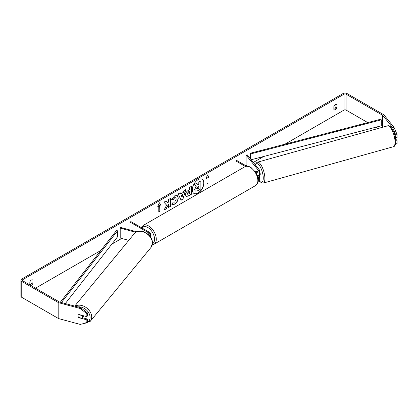 <?xml version="1.0" encoding="UTF-8"?>
<svg xmlns="http://www.w3.org/2000/svg" width="418" height="418" viewBox="0 0 418 418"><rect width="100%" height="100%" fill="white"/><g stroke="black" fill="none" stroke-linecap="round" stroke-linejoin="round"><path stroke-width="0.63" d="M136.811 231.807L120.718 227.476L120.206 228.113L135.834 232.319M120.206 228.113L120.206 238.051L128.77 240.355M148.975 235.109A2.921 1.688 0 0 0 150.517 233.625A2.921 1.688 0 0 0 149.66 232.434L130.897 221.597L130.035 222.094L130.035 229.984M148.343 234.508A1.703 0.982 0 0 0 149.299 233.625A1.703 0.982 0 0 0 148.798 232.93L130.035 222.094M83.569 315.768A2.435 1.818 39.4 0 1 83.245 316.625L82.116 318.004A2.435 1.818 39.4 0 1 81.803 318.281L78.652 317.434A2.435 1.818 39.4 0 1 78.025 315.862A2.435 1.818 39.4 0 1 78.344 314.916M78.673 314.634L81.818 315.48A2.435 1.818 39.4 0 1 82.44 317.048A2.435 1.818 39.4 0 1 82.116 318.004M193.91 193.435A8.214 4.739 120 0 0 197.928 192.98A8.214 4.739 120 0 0 203.268 185.822A8.214 4.739 120 0 0 202.119 179.218M198.101 193.079A8.214 4.739 120 0 0 203.467 185.843A8.214 4.739 120 0 0 202.207 179.265A8.214 4.739 120 0 0 198.101 179.672A8.214 4.739 120 0 0 192.74 186.909A8.214 4.739 120 0 0 193.999 193.487A8.214 4.739 120 0 0 198.101 193.079M367.746 122.594L346.078 110.086A1.463 0.841 0 0 0 344.014 110.086L284.893 144.22M263.606 156.51L253.35 162.43M141.66 226.917L140.882 227.366M121.68 238.448L111.805 244.149M100.842 250.476L35.53 288.19M392.69 127.704L394.012 127.349L397.1 134.612L395.778 134.967L392.69 127.704L382.799 115.457A1.463 0.841 0 0 0 382.507 115.216L346.078 94.186A1.463 0.841 0 0 0 344.014 94.186L22.786 279.642A1.463 0.841 0 0 0 22.363 280.238A1.463 0.841 0 0 0 22.786 280.833L59.215 301.864A1.463 0.841 0 0 0 59.633 302.036L80.846 307.747L87.466 312.972L87.466 315.888L86.85 316.651L86.85 313.735L80.23 308.51L80.846 307.747M166.615 205.175L164.008 210.097L166.27 208.791L168.642 204.198L168.642 207.427L170.549 206.325L170.549 198.372L168.642 199.475L168.642 201.528L167.942 202.829L166.212 200.875L163.919 202.202L166.615 205.175M180.733 193.905L183.403 192.364L183.883 190.671L185.853 189.537L182.943 199.177L181.114 200.232L178.199 193.952L180.231 192.782L180.733 193.905L180.132 192.839M333.857 106.538A2.435 1.406 -60 0 1 336.621 104.401A2.435 1.406 -60 0 1 336.955 104.746L336.955 107.672A2.435 1.406 -60 0 1 335.403 109.688A2.435 1.406 -60 0 1 334.186 109.809A2.435 1.406 -60 0 1 333.857 109.464L333.857 106.538M30.754 285.437A2.435 1.406 120 0 0 31.397 285.207A2.435 1.406 120 0 0 32.944 283.19L32.944 280.264A2.435 1.406 120 0 0 32.614 279.919A2.435 1.406 120 0 0 29.845 282.056L29.845 284.909M157.748 206.691L159.3 202.699L160.852 204.904L159.817 205.499L159.817 211.461L158.783 212.057L158.783 206.095L157.748 206.691M208.018 177.671L209.052 177.075L207.5 174.87L205.949 178.862L206.983 178.267L206.983 184.228L208.018 183.633L208.018 177.671L208.018 183.633M185.508 194.892L185.508 194.872C185.639 192.902 186.627 191.381 188.466 190.3L189.411 189.751L189.411 187.483L191.319 186.381L191.319 194.328L188.372 196.037L186.141 196.434L185.508 194.892M173.146 202.04L174.651 202.103L176.291 199.057L175.759 197.74L174.651 197.855L173.094 199.72L171.657 199.365L174.708 195.812L177.237 195.535L178.261 197.897C178.094 200.53 176.882 202.605 174.63 204.125C173.256 204.857 172.284 204.862 171.709 204.156L173.287 202.15M172.101 204.465L171.709 204.156M29.845 284.815A2.435 1.406 120 0 0 30.362 284.611A2.435 1.406 120 0 0 31.914 282.594L31.914 279.83M335.92 104.312L335.92 107.076A2.435 1.406 -60 0 1 334.374 109.093A2.435 1.406 -60 0 1 333.857 109.302M394.012 127.349L384.121 115.102A2.921 1.688 0 0 0 383.541 114.621L347.112 93.59A2.921 1.688 0 0 0 342.979 93.59L21.757 279.046A2.921 1.688 0 0 0 20.9 280.238A2.921 1.688 0 0 0 21.757 281.429L58.186 302.465A2.921 1.688 0 0 0 59.016 302.799L80.23 308.51M378.008 128.525L375.777 127.234M20.9 280.238L20.9 296.137A2.921 1.688 0 0 0 21.757 297.334L58.186 318.364A2.921 1.688 0 0 0 59.016 318.699L80.23 324.41L86.85 322.748L87.466 321.985L87.466 319.07L86.85 319.833L86.85 322.748M78.161 316.598A2.435 1.803 38.9 0 1 78.333 314.932A2.435 1.803 38.9 0 1 78.908 314.514L86.85 316.651M86.85 319.833L78.908 317.696A2.435 1.803 38.9 0 1 78.662 317.434M87.466 312.972L86.85 313.735M82.367 317.696L87.466 319.07M395.752 141.033L395.778 143.985L397.1 143.63L397.1 140.709L395.559 138.807M395.778 134.967L395.778 137.888L395.313 137.313M395.517 143.954L395.778 143.985M395.778 141.07L397.1 140.709M395.778 137.888L397.1 137.532L397.1 134.612M336.955 104.746L336.156 104.286M336.955 107.672L335.92 107.076M32.944 280.264L32.144 279.804M32.944 283.19L31.914 282.594M194.6 189.605L196.016 186.313L194.37 184.484L196.753 183.309L198.142 184.923L198.978 184.437L198.978 182.023L200.891 180.921L200.891 188.889L197.63 190.77L195.19 191.094L194.6 189.605L196.188 186.412L194.542 184.584M196.753 183.309L194.37 184.484M198.027 184.787L198.806 184.338L198.806 181.924L200.891 180.921M195.222 191.115L194.772 189.704M159.263 202.793L160.852 204.904M160.679 204.804L159.817 205.499M159.645 205.4L159.817 211.461M158.783 211.858L159.645 211.362M157.847 206.435L158.783 206.095M207.845 183.533L206.983 184.03M206.053 178.606L206.983 178.267M207.845 177.572L209.052 177.075M208.88 176.976L207.464 174.964M185.608 189.678L182.943 199.177M182.77 199.078L181.041 200.076M182.812 194.407L181.109 195.19L182.044 197.097L182.812 194.407L181.281 195.295L182.044 197.097M191.151 186.48L191.319 194.328M191.151 194.229L188.199 195.932L186.057 196.376M189.411 191.481L188.508 192.003L187.416 193.665L187.645 194.271L189.411 193.581L189.239 191.381L188.335 191.904L187.243 193.565L187.567 194.208M166.155 200.906L167.942 202.829M168.642 207.224L170.549 206.325M170.377 206.226L170.377 198.472M164.159 209.815L166.098 208.692L168.642 204.198M177.148 195.488L178.089 197.798C177.922 200.431 176.709 202.505 174.458 204.026L172.017 204.412M175.67 197.698L174.478 197.756L173.094 199.72M172.921 199.621L171.683 199.318M196.695 188.434L196.899 188.973L198.978 188.079L198.978 186.167L197.719 186.898L196.695 188.434M196.821 188.91L198.978 188.079M198.806 187.98L198.806 186.266M256.077 171.521A2.435 0.826 74.4 0 1 256.244 171.281L256.26 171.275A2.435 0.841 74.9 0 1 256.365 171.228A2.435 0.841 74.9 0 1 256.38 171.223L256.678 171.599M258.115 178.658A2.921 1.688 0 0 0 259.656 177.175A2.921 1.688 0 0 0 259.379 176.459L258.695 175.612M254.771 170.873L255.529 171.307A1.703 0.982 180 0 0 257.389 171.521A1.703 0.982 180 0 0 258.439 170.612A1.703 0.982 180 0 0 258.277 170.199L246.082 155.099L247.184 154.801L259.379 169.901A2.921 1.688 180 0 1 259.656 170.612A2.921 1.688 180 0 1 255.691 172.19M259.656 177.175L259.656 180.55A2.921 1.688 180 0 1 258 182.076M257.984 177.843A1.703 0.982 0 0 0 258.439 177.175A1.703 0.982 0 0 0 258.277 176.757L257.373 175.638A2.921 1.688 180 0 0 259.656 173.992L259.656 170.612M236.776 171.417L235.904 170.91L235.904 160.972L236.766 160.475L246.688 166.202M245.444 166.484L235.904 160.972M246.082 155.099L246.082 165.037L247.012 166.186M259.656 171.793A2.435 0.826 74.4 0 1 260.231 174.238A2.435 0.826 74.4 0 1 259.855 175.309L258.972 175.555A2.435 0.826 74.4 0 1 258.867 175.56M257.953 175.523A2.435 0.826 74.4 0 1 257.749 175.874L259.071 175.503A2.435 0.826 74.4 0 1 258.972 175.555M256.49 171.589L256.244 171.281M257.535 175.612L257.749 175.874M251.187 159.749L381.284 125.797L381.284 119.83L380.788 119.193L250.335 153.239L250.335 158.699M381.284 119.83L250.837 153.881L250.837 159.321M250.837 153.881L250.335 153.239M60.328 302.219L116.465 230.527L117.578 230.814L117.578 236.781L65.292 303.557M61.436 302.517L117.578 230.814M148.798 232.93L148.798 234.32M74.723 306.096L134.209 233.74A10.831 8.088 39.4 0 1 145.271 232.753A10.831 8.088 39.4 0 1 152.398 243.266A10.831 8.088 39.4 0 1 150.945 247.503L90.246 321.332A10.831 8.088 -140.6 0 0 91.699 317.095A10.831 8.088 -140.6 0 0 85.774 307.293A10.831 8.088 -140.6 0 0 75.109 306.201M77.764 306.916A9.614 7.179 39.4 0 1 90.079 317.424A9.614 7.179 39.4 0 1 86.934 322.644M86.489 322.842A9.614 7.179 39.4 0 1 84.786 323.271M344.014 94.186L344.014 110.086M22.786 279.642L22.786 280.833M59.016 302.799L59.016 318.699M346.078 94.186L346.078 110.086M382.507 115.216L382.507 127.265M382.799 115.457L382.799 127.182M21.757 281.429L21.757 297.334M58.186 302.465L58.186 318.364M258.277 176.757L258.277 177.587M258.277 170.199L258.277 171.03M255.607 185.561A10.831 6.254 -120 0 0 257.269 176.882A10.831 6.254 -120 0 0 250.194 167.336A10.831 6.254 -120 0 0 244.776 166.798C245.998 165.826 248.005 165.983 250.8 167.273L256.077 172.827L257.854 177.237C258.951 180.456 258.204 183.23 255.607 185.561L154.043 244.201L152.293 244.776M244.776 166.798L143.212 225.438A10.831 6.254 60 0 1 148.625 225.971A10.831 6.254 60 0 1 155.705 235.517A10.831 6.254 60 0 1 154.043 244.201M152.476 243.699A9.614 5.554 -120 0 0 154.075 236.024A9.614 5.554 -120 0 0 147.768 227.465A9.614 5.554 -120 0 0 141.901 227.956M395.052 141.958A10.831 3.668 -105.6 0 0 392.377 130.839A10.831 3.668 -105.6 0 0 387.559 125.855C391.112 124.365 395.768 134.392 395.757 141.305C395.637 144.717 394.848 146.525 393.39 146.723A10.831 3.668 -105.6 0 0 395.052 141.958M387.559 125.855L257.389 162.221A10.831 3.668 74.4 0 1 262.206 167.205A10.831 3.668 74.4 0 1 264.881 178.324A10.831 3.668 74.4 0 1 263.22 183.089L393.39 146.723M259.526 181.051A9.614 3.255 -105.6 0 0 263.267 177.995A9.614 3.255 -105.6 0 0 259.996 166.427A9.614 3.255 -105.6 0 0 255.482 165.073M150.517 237.006L150.517 233.625M90.246 321.332L82.707 323.788M150.945 247.503L152.513 242.978C152.664 239.075 149.226 234.926 147.915 234.143L143.661 231.755C139.727 230.537 136.576 231.201 134.209 233.74M143.212 225.438L141.279 227.591M257.389 162.221L256.234 162.947L255.299 164.844M259.426 181.208L261.835 183.063L263.22 183.089"/></g></svg>
